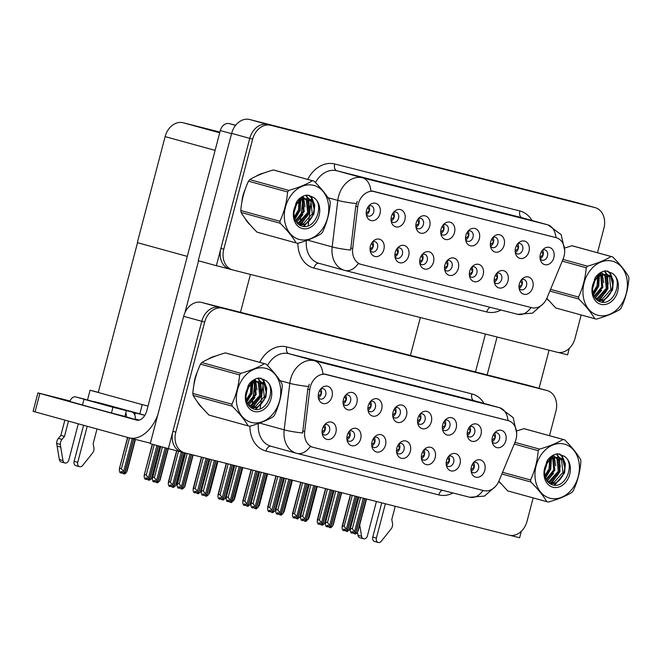 <?xml version="1.0" encoding="UTF-8"?>
<svg xmlns="http://www.w3.org/2000/svg" width="662" height="662" viewBox="0 0 662 662"><rect width="100%" height="100%" fill="white"/><g stroke="black" fill="none" stroke-linecap="round" stroke-linejoin="round"><path stroke-width="0.99" d="M318.348 397.647A5.362 4.162 105.4 0 0 320.267 399.037A5.362 4.162 105.4 0 0 325.721 394.891A5.362 4.162 105.4 0 0 323.114 388.693A5.362 4.162 105.4 0 0 320.756 388.9M320.722 388.942A5.362 4.162 -74.6 0 1 321.376 393.691A5.362 4.162 -74.6 0 1 318.339 397.605M318.587 393.154A8.937 6.934 105.4 0 0 318.778 399.31A8.937 6.934 105.4 0 0 325.572 403.547A8.937 6.934 105.4 0 0 332.034 396.571A8.937 6.934 105.4 0 0 329.899 387.46A8.937 6.934 105.4 0 0 321.98 387.692A8.937 6.934 105.4 0 0 318.587 393.154M371.829 446.13A5.362 4.162 105.4 0 0 373.749 447.512A5.362 4.162 105.4 0 0 379.202 443.366A5.362 4.162 105.4 0 0 376.595 437.177A5.362 4.162 105.4 0 0 374.237 437.375M374.204 437.417A5.362 4.162 -74.6 0 1 374.858 442.166A5.362 4.162 -74.6 0 1 371.821 446.08M372.069 441.637A8.937 6.934 105.4 0 0 372.259 447.793A8.937 6.934 105.4 0 0 379.053 452.022A8.937 6.934 105.4 0 0 385.516 445.046A8.937 6.934 105.4 0 0 383.381 435.935A8.937 6.934 105.4 0 0 375.453 436.167A8.937 6.934 105.4 0 0 372.069 441.637M347.004 439.825A5.362 4.162 105.4 0 0 348.924 441.206A5.362 4.162 105.4 0 0 354.377 437.069A5.362 4.162 105.4 0 0 351.77 430.871A5.362 4.162 105.4 0 0 349.412 431.078M349.379 431.119A5.362 4.162 -74.6 0 1 350.033 435.869A5.362 4.162 -74.6 0 1 346.996 439.775M347.244 435.331A8.937 6.934 105.4 0 0 347.434 441.488A8.937 6.934 105.4 0 0 354.228 445.725A8.937 6.934 105.4 0 0 360.691 438.749A8.937 6.934 105.4 0 0 358.556 429.638A8.937 6.934 105.4 0 0 350.628 429.87A8.937 6.934 105.4 0 0 347.244 435.331M446.304 465.03A5.362 4.162 105.4 0 0 448.224 466.412A5.362 4.162 105.4 0 0 453.685 462.266A5.362 4.162 105.4 0 0 451.07 456.068A5.362 4.162 105.4 0 0 448.712 456.275M448.687 456.317A5.362 4.162 -74.6 0 1 449.332 461.066A5.362 4.162 -74.6 0 1 446.296 464.981M446.552 460.537A8.937 6.934 105.4 0 0 446.734 466.693A8.937 6.934 105.4 0 0 453.536 470.922A8.937 6.934 105.4 0 0 459.991 463.946A8.937 6.934 105.4 0 0 457.856 454.835A8.937 6.934 105.4 0 0 449.937 455.067A8.937 6.934 105.4 0 0 446.552 460.537M417.656 422.853A5.362 4.162 105.4 0 0 419.576 424.234A5.362 4.162 105.4 0 0 425.029 420.089A5.362 4.162 105.4 0 0 422.422 413.899A5.362 4.162 105.4 0 0 420.064 414.106M420.031 414.139A5.362 4.162 -74.6 0 1 420.684 418.889A5.362 4.162 -74.6 0 1 417.648 422.803M417.896 418.359A8.937 6.934 105.4 0 0 418.078 424.516A8.937 6.934 105.4 0 0 424.88 428.753A8.937 6.934 105.4 0 0 431.343 421.768A8.937 6.934 105.4 0 0 429.208 412.658A8.937 6.934 105.4 0 0 421.28 412.889A8.937 6.934 105.4 0 0 417.896 418.359M467.306 435.447A5.362 4.162 105.4 0 0 469.226 436.837A5.362 4.162 105.4 0 0 474.679 432.691A5.362 4.162 105.4 0 0 472.072 426.493A5.362 4.162 105.4 0 0 469.714 426.7M469.681 426.742A5.362 4.162 -74.6 0 1 470.334 431.492A5.362 4.162 -74.6 0 1 467.298 435.397M467.546 430.954A8.937 6.934 105.4 0 0 467.736 437.11A8.937 6.934 105.4 0 0 474.53 441.347A8.937 6.934 105.4 0 0 480.993 434.371A8.937 6.934 105.4 0 0 478.858 425.261A8.937 6.934 105.4 0 0 470.93 425.492A8.937 6.934 105.4 0 0 467.546 430.954M322.179 433.527A5.362 4.162 105.4 0 0 324.09 434.909A5.362 4.162 105.4 0 0 329.552 430.763A5.362 4.162 105.4 0 0 326.945 424.574A5.362 4.162 105.4 0 0 324.587 424.781M324.554 424.814A5.362 4.162 -74.6 0 1 325.207 429.572A5.362 4.162 -74.6 0 1 322.171 433.478M322.419 429.034A8.937 6.934 105.4 0 0 322.601 435.191A8.937 6.934 105.4 0 0 329.403 439.427A8.937 6.934 105.4 0 0 335.866 432.443A8.937 6.934 105.4 0 0 333.731 423.332A8.937 6.934 105.4 0 0 325.803 423.572A8.937 6.934 105.4 0 0 322.419 429.034M392.831 416.547A5.362 4.162 105.4 0 0 394.742 417.937A5.362 4.162 105.4 0 0 400.204 413.791A5.362 4.162 105.4 0 0 397.589 407.593A5.362 4.162 105.4 0 0 395.239 407.8M395.206 407.842A5.362 4.162 -74.6 0 1 395.859 412.592A5.362 4.162 -74.6 0 1 392.823 416.506M393.071 412.054A8.937 6.934 105.4 0 0 393.253 418.21A8.937 6.934 105.4 0 0 400.055 422.447A8.937 6.934 105.4 0 0 406.509 415.471A8.937 6.934 105.4 0 0 404.383 406.36A8.937 6.934 105.4 0 0 396.455 406.592A8.937 6.934 105.4 0 0 393.071 412.054M343.173 403.952A5.362 4.162 105.4 0 0 345.092 405.334A5.362 4.162 105.4 0 0 350.554 401.189A5.362 4.162 105.4 0 0 347.939 394.999A5.362 4.162 105.4 0 0 345.581 395.206M345.556 395.239A5.362 4.162 -74.6 0 1 346.201 399.989A5.362 4.162 -74.6 0 1 343.164 403.903M343.421 399.459A8.937 6.934 105.4 0 0 343.603 405.616A8.937 6.934 105.4 0 0 350.405 409.852A8.937 6.934 105.4 0 0 356.859 402.868A8.937 6.934 105.4 0 0 354.724 393.758A8.937 6.934 105.4 0 0 346.805 393.989A8.937 6.934 105.4 0 0 343.421 399.459M367.998 410.25A5.362 4.162 105.4 0 0 369.917 411.632A5.362 4.162 105.4 0 0 375.379 407.486A5.362 4.162 105.4 0 0 372.764 401.296A5.362 4.162 105.4 0 0 370.414 401.503M370.381 401.536A5.362 4.162 -74.6 0 1 371.026 406.294A5.362 4.162 -74.6 0 1 367.989 410.2M368.246 405.756A8.937 6.934 105.4 0 0 368.428 411.913A8.937 6.934 105.4 0 0 375.23 416.15A8.937 6.934 105.4 0 0 381.684 409.166A8.937 6.934 105.4 0 0 379.549 400.063A8.937 6.934 105.4 0 0 371.63 400.295A8.937 6.934 105.4 0 0 368.246 405.756M421.479 458.725A5.362 4.162 105.4 0 0 423.399 460.107A5.362 4.162 105.4 0 0 428.852 455.961A5.362 4.162 105.4 0 0 426.245 449.771A5.362 4.162 105.4 0 0 423.887 449.978M423.862 450.019A5.362 4.162 -74.6 0 1 424.507 454.769A5.362 4.162 -74.6 0 1 421.471 458.675M421.719 454.231A8.937 6.934 105.4 0 0 421.909 460.388A8.937 6.934 105.4 0 0 428.703 464.625A8.937 6.934 105.4 0 0 435.166 457.641A8.937 6.934 105.4 0 0 433.031 448.538A8.937 6.934 105.4 0 0 425.112 448.77A8.937 6.934 105.4 0 0 421.719 454.231M396.654 452.427A5.362 4.162 105.4 0 0 398.574 453.809A5.362 4.162 105.4 0 0 404.027 449.663A5.362 4.162 105.4 0 0 401.42 443.474A5.362 4.162 105.4 0 0 399.062 443.681M399.029 443.714A5.362 4.162 -74.6 0 1 399.683 448.472A5.362 4.162 -74.6 0 1 396.646 452.378M396.894 447.934A8.937 6.934 105.4 0 0 397.084 454.091A8.937 6.934 105.4 0 0 403.878 458.327A8.937 6.934 105.4 0 0 410.341 451.343A8.937 6.934 105.4 0 0 408.206 442.233A8.937 6.934 105.4 0 0 400.287 442.473A8.937 6.934 105.4 0 0 396.894 447.934M492.131 441.753A5.362 4.162 105.4 0 0 494.051 443.135A5.362 4.162 105.4 0 0 499.504 438.989A5.362 4.162 105.4 0 0 496.897 432.799A5.362 4.162 105.4 0 0 494.539 433.006M494.506 433.039A5.362 4.162 -74.6 0 1 495.159 437.789A5.362 4.162 -74.6 0 1 492.123 441.703M492.371 437.259A8.937 6.934 105.4 0 0 492.561 443.416A8.937 6.934 105.4 0 0 499.355 447.644A8.937 6.934 105.4 0 0 505.818 440.669A8.937 6.934 105.4 0 0 503.683 431.558A8.937 6.934 105.4 0 0 495.764 431.789A8.937 6.934 105.4 0 0 492.371 437.259M442.481 429.15A5.362 4.162 105.4 0 0 444.401 430.532A5.362 4.162 105.4 0 0 449.854 426.386A5.362 4.162 105.4 0 0 447.247 420.196A5.362 4.162 105.4 0 0 444.889 420.403M444.856 420.436A5.362 4.162 -74.6 0 1 445.509 425.194A5.362 4.162 -74.6 0 1 442.473 429.1M442.721 424.656A8.937 6.934 105.4 0 0 442.911 430.813A8.937 6.934 105.4 0 0 449.705 435.05A8.937 6.934 105.4 0 0 456.168 428.066A8.937 6.934 105.4 0 0 454.033 418.963A8.937 6.934 105.4 0 0 446.105 419.195A8.937 6.934 105.4 0 0 442.721 424.656M471.129 471.327A5.362 4.162 105.4 0 0 473.049 472.709A5.362 4.162 105.4 0 0 478.51 468.564A5.362 4.162 105.4 0 0 475.895 462.374A5.362 4.162 105.4 0 0 473.545 462.581M473.512 462.614A5.362 4.162 -74.6 0 1 474.166 467.364A5.362 4.162 -74.6 0 1 471.129 471.278M471.377 466.834A8.937 6.934 105.4 0 0 471.559 472.991A8.937 6.934 105.4 0 0 478.361 477.228A8.937 6.934 105.4 0 0 484.816 470.243A8.937 6.934 105.4 0 0 482.689 461.133A8.937 6.934 105.4 0 0 474.762 461.373A8.937 6.934 105.4 0 0 471.377 466.834M310.271 386.989A16.087 12.479 105.4 0 0 309.742 389.736L304.694 431.475A16.087 12.479 105.4 0 0 313.043 447.305A16.087 12.479 105.4 0 0 313.234 447.355L483.757 490.625A16.087 12.479 105.4 0 0 499.04 480.794L515.152 441.86A16.087 12.479 105.4 0 0 508.217 420.627A16.087 12.479 105.4 0 0 508.027 420.577L326.449 374.502A16.087 12.479 105.4 0 0 310.271 386.989M544.52 389.852A17.874 13.869 105.4 0 0 544.313 389.794A17.874 13.869 105.4 0 0 544.098 389.736L219.743 307.433A17.874 13.869 105.4 0 0 201.769 321.302L168.363 448.637L181.702 452.022M510.179 535.376L519.604 537.767L521.3 531.288M526.406 384.87A17.874 13.869 105.4 0 0 526.199 384.804A17.874 13.869 105.4 0 0 525.992 384.754L201.637 302.443A17.874 13.869 105.4 0 0 183.655 316.32L150.249 443.648L168.363 448.637M139.814 413.866L142.239 404.606L148.015 406.071M87.533 399.956L90.082 390.241L142.239 404.606M90.082 390.241L98.282 392.326L137.539 242.697M420.362 317.537L410.423 355.428M366.343 214.711A5.362 4.162 105.4 0 0 368.262 216.102A5.362 4.162 105.4 0 0 373.716 211.956A5.362 4.162 105.4 0 0 371.109 205.758A5.362 4.162 105.4 0 0 368.751 205.965M368.717 206.006A5.362 4.162 -74.6 0 1 369.371 210.756A5.362 4.162 -74.6 0 1 366.334 214.67M366.582 210.218A8.937 6.934 105.4 0 0 366.765 216.375A8.937 6.934 105.4 0 0 373.567 220.612A8.937 6.934 105.4 0 0 380.029 213.636A8.937 6.934 105.4 0 0 377.894 204.525A8.937 6.934 105.4 0 0 369.967 204.757A8.937 6.934 105.4 0 0 366.582 210.218M419.824 263.195A5.362 4.162 105.4 0 0 421.735 264.577A5.362 4.162 105.4 0 0 427.197 260.431A5.362 4.162 105.4 0 0 424.59 254.241A5.362 4.162 105.4 0 0 422.232 254.44M422.199 254.481A5.362 4.162 -74.6 0 1 422.853 259.231A5.362 4.162 -74.6 0 1 419.816 263.145M420.064 258.701A8.937 6.934 105.4 0 0 420.246 264.858A8.937 6.934 105.4 0 0 427.048 269.086A8.937 6.934 105.4 0 0 433.502 262.111A8.937 6.934 105.4 0 0 431.376 253A8.937 6.934 105.4 0 0 423.448 253.232A8.937 6.934 105.4 0 0 420.064 258.701M394.991 256.889A5.362 4.162 105.4 0 0 396.91 258.279A5.362 4.162 105.4 0 0 402.372 254.134A5.362 4.162 105.4 0 0 399.757 247.936A5.362 4.162 105.4 0 0 397.407 248.142M397.374 248.184A5.362 4.162 -74.6 0 1 398.019 252.934A5.362 4.162 -74.6 0 1 394.991 256.839M395.239 252.396A8.937 6.934 105.4 0 0 395.421 258.552A8.937 6.934 105.4 0 0 402.223 262.789A8.937 6.934 105.4 0 0 408.677 255.813A8.937 6.934 105.4 0 0 406.542 246.703A8.937 6.934 105.4 0 0 398.623 246.934A8.937 6.934 105.4 0 0 395.239 252.396M494.299 282.095A5.362 4.162 105.4 0 0 496.219 283.477A5.362 4.162 105.4 0 0 501.672 279.331A5.362 4.162 105.4 0 0 499.065 273.141A5.362 4.162 105.4 0 0 496.707 273.34M496.674 273.381A5.362 4.162 -74.6 0 1 497.327 278.131A5.362 4.162 -74.6 0 1 494.291 282.045M494.539 277.601A8.937 6.934 105.4 0 0 494.729 283.758A8.937 6.934 105.4 0 0 501.523 287.987A8.937 6.934 105.4 0 0 507.986 281.011A8.937 6.934 105.4 0 0 505.851 271.9A8.937 6.934 105.4 0 0 497.932 272.132A8.937 6.934 105.4 0 0 494.539 277.601M465.643 239.917A5.362 4.162 105.4 0 0 467.562 241.299A5.362 4.162 105.4 0 0 473.024 237.153A5.362 4.162 105.4 0 0 470.409 230.964A5.362 4.162 105.4 0 0 468.051 231.17M468.026 231.203A5.362 4.162 -74.6 0 1 468.671 235.953A5.362 4.162 -74.6 0 1 465.634 239.867M465.891 235.424A8.937 6.934 105.4 0 0 466.073 241.58A8.937 6.934 105.4 0 0 472.875 245.817A8.937 6.934 105.4 0 0 479.329 238.833A8.937 6.934 105.4 0 0 477.194 229.722A8.937 6.934 105.4 0 0 469.275 229.954A8.937 6.934 105.4 0 0 465.891 235.424M515.301 252.512A5.362 4.162 105.4 0 0 517.212 253.902A5.362 4.162 105.4 0 0 522.674 249.756A5.362 4.162 105.4 0 0 520.067 243.558A5.362 4.162 105.4 0 0 517.709 243.765M517.676 243.806A5.362 4.162 -74.6 0 1 518.329 248.556A5.362 4.162 -74.6 0 1 515.293 252.462M515.541 248.018A8.937 6.934 105.4 0 0 515.723 254.175A8.937 6.934 105.4 0 0 522.525 258.412A8.937 6.934 105.4 0 0 528.988 251.436A8.937 6.934 105.4 0 0 526.853 242.325A8.937 6.934 105.4 0 0 518.925 242.557A8.937 6.934 105.4 0 0 515.541 248.018M370.166 250.592A5.362 4.162 105.4 0 0 372.085 251.974A5.362 4.162 105.4 0 0 377.547 247.828A5.362 4.162 105.4 0 0 374.932 241.638A5.362 4.162 105.4 0 0 372.574 241.845M372.549 241.878A5.362 4.162 -74.6 0 1 373.194 246.636A5.362 4.162 -74.6 0 1 370.157 250.542M370.414 246.098A8.937 6.934 105.4 0 0 370.596 252.255A8.937 6.934 105.4 0 0 377.398 256.492A8.937 6.934 105.4 0 0 383.852 249.508A8.937 6.934 105.4 0 0 381.717 240.397A8.937 6.934 105.4 0 0 373.798 240.637A8.937 6.934 105.4 0 0 370.414 246.098M440.818 233.612A5.362 4.162 105.4 0 0 442.737 235.002A5.362 4.162 105.4 0 0 448.191 230.856A5.362 4.162 105.4 0 0 445.584 224.658A5.362 4.162 105.4 0 0 443.226 224.865M443.201 224.906A5.362 4.162 -74.6 0 1 443.846 229.656A5.362 4.162 -74.6 0 1 440.809 233.57M441.058 229.118A8.937 6.934 105.4 0 0 441.248 235.275A8.937 6.934 105.4 0 0 448.042 239.512A8.937 6.934 105.4 0 0 454.504 232.536A8.937 6.934 105.4 0 0 452.369 223.425A8.937 6.934 105.4 0 0 444.45 223.657A8.937 6.934 105.4 0 0 441.058 229.118M391.168 221.017A5.362 4.162 105.4 0 0 393.087 222.399A5.362 4.162 105.4 0 0 398.541 218.253A5.362 4.162 105.4 0 0 395.934 212.063A5.362 4.162 105.4 0 0 393.576 212.27M393.542 212.303A5.362 4.162 -74.6 0 1 394.196 217.053A5.362 4.162 -74.6 0 1 391.159 220.967M391.408 216.524A8.937 6.934 105.4 0 0 391.598 222.68A8.937 6.934 105.4 0 0 398.392 226.917A8.937 6.934 105.4 0 0 404.854 219.933A8.937 6.934 105.4 0 0 402.719 210.822A8.937 6.934 105.4 0 0 394.792 211.054A8.937 6.934 105.4 0 0 391.408 216.524M415.993 227.314A5.362 4.162 105.4 0 0 417.912 228.696A5.362 4.162 105.4 0 0 423.366 224.55A5.362 4.162 105.4 0 0 420.759 218.361A5.362 4.162 105.4 0 0 418.401 218.568A5.362 4.162 -74.6 0 1 419.021 223.359A5.362 4.162 -74.6 0 1 415.984 227.265M416.233 222.821A8.937 6.934 105.4 0 0 416.423 228.978A8.937 6.934 105.4 0 0 423.217 233.214A8.937 6.934 105.4 0 0 429.679 226.23A8.937 6.934 105.4 0 0 427.544 217.128A8.937 6.934 105.4 0 0 419.625 217.359A8.937 6.934 105.4 0 0 416.233 222.821M469.474 275.789A5.362 4.162 105.4 0 0 471.394 277.171A5.362 4.162 105.4 0 0 476.847 273.034A5.362 4.162 105.4 0 0 474.24 266.836A5.362 4.162 105.4 0 0 471.882 267.043M471.849 267.084A5.362 4.162 -74.6 0 1 472.502 271.834A5.362 4.162 -74.6 0 1 469.466 275.74M469.714 271.296A8.937 6.934 105.4 0 0 469.904 277.452A8.937 6.934 105.4 0 0 476.698 281.689A8.937 6.934 105.4 0 0 483.161 274.713A8.937 6.934 105.4 0 0 481.026 265.603A8.937 6.934 105.4 0 0 473.098 265.834A8.937 6.934 105.4 0 0 469.714 271.296M444.649 269.492A5.362 4.162 105.4 0 0 446.569 270.874A5.362 4.162 105.4 0 0 452.022 266.728A5.362 4.162 105.4 0 0 449.415 260.538A5.362 4.162 105.4 0 0 447.057 260.745M447.024 260.778A5.362 4.162 -74.6 0 1 447.678 265.536A5.362 4.162 -74.6 0 1 444.641 269.442M444.889 264.999A8.937 6.934 105.4 0 0 445.071 271.155A8.937 6.934 105.4 0 0 451.873 275.392A8.937 6.934 105.4 0 0 458.336 268.408A8.937 6.934 105.4 0 0 456.201 259.297A8.937 6.934 105.4 0 0 448.273 259.537A8.937 6.934 105.4 0 0 444.889 264.999M540.126 258.817A5.362 4.162 105.4 0 0 542.046 260.199A5.362 4.162 105.4 0 0 547.499 256.053A5.362 4.162 105.4 0 0 544.892 249.864A5.362 4.162 105.4 0 0 542.534 250.07M542.501 250.104A5.362 4.162 -74.6 0 1 543.154 254.853A5.362 4.162 -74.6 0 1 540.118 258.768M540.366 254.324A8.937 6.934 105.4 0 0 540.556 260.48A8.937 6.934 105.4 0 0 547.35 264.709A8.937 6.934 105.4 0 0 553.813 257.733A8.937 6.934 105.4 0 0 551.678 248.622A8.937 6.934 105.4 0 0 543.75 248.854A8.937 6.934 105.4 0 0 540.366 254.324M490.468 246.214A5.362 4.162 105.4 0 0 492.387 247.596A5.362 4.162 105.4 0 0 497.849 243.451A5.362 4.162 105.4 0 0 495.234 237.261A5.362 4.162 105.4 0 0 492.884 237.468M492.851 237.501A5.362 4.162 -74.6 0 1 493.504 242.259A5.362 4.162 -74.6 0 1 490.468 246.165M490.716 241.721A8.937 6.934 105.4 0 0 490.898 247.878A8.937 6.934 105.4 0 0 497.7 252.114A8.937 6.934 105.4 0 0 504.154 245.13A8.937 6.934 105.4 0 0 502.028 236.028A8.937 6.934 105.4 0 0 494.1 236.26A8.937 6.934 105.4 0 0 490.716 241.721M519.124 288.392A5.362 4.162 105.4 0 0 521.044 289.774A5.362 4.162 105.4 0 0 526.497 285.628A5.362 4.162 105.4 0 0 523.89 279.438A5.362 4.162 105.4 0 0 521.532 279.645M521.507 279.678A5.362 4.162 -74.6 0 1 522.153 284.428A5.362 4.162 -74.6 0 1 519.116 288.342M519.364 283.899A8.937 6.934 105.4 0 0 519.554 290.055A8.937 6.934 105.4 0 0 526.348 294.292A8.937 6.934 105.4 0 0 532.811 287.308A8.937 6.934 105.4 0 0 530.676 278.197A8.937 6.934 105.4 0 0 522.757 278.437A8.937 6.934 105.4 0 0 519.364 283.899M358.258 204.053A16.087 12.479 105.4 0 0 357.737 206.801L352.689 248.54A16.087 12.479 105.4 0 0 361.038 264.37A16.087 12.479 105.4 0 0 361.229 264.419L531.743 307.689A16.087 12.479 105.4 0 0 547.035 297.859L563.147 258.925A16.087 12.479 105.4 0 0 556.212 237.699A16.087 12.479 105.4 0 0 556.022 237.641L374.444 191.566A16.087 12.479 105.4 0 0 358.258 204.053M592.515 206.916A17.874 13.869 105.4 0 0 592.3 206.858A17.874 13.869 105.4 0 0 592.093 206.801L267.738 124.497A17.874 13.869 105.4 0 0 249.756 138.366L216.358 265.702L229.689 269.086M558.174 352.441L567.599 354.832L569.295 348.353M574.401 201.935A17.874 13.869 105.4 0 0 574.194 201.869A17.874 13.869 105.4 0 0 573.979 201.819L249.632 119.508A17.874 13.869 105.4 0 0 231.65 133.385L198.244 260.712L216.358 265.702M219.9 132.077L183.109 122.743A17.874 13.869 -74.6 0 0 165.128 136.62L137.315 242.631L187.28 256.393M197.218 372.234A28.59 22.194 105.4 0 0 195.025 378.341A28.59 22.194 105.4 0 0 193.941 384.721M197.185 401.553A28.59 22.194 105.4 0 0 202.183 407.775M498.726 481.514A28.59 22.194 105.4 0 0 500.811 483.558M311.239 446.809L310.312 446.494A20.853 13.149 -75.8 0 1 296.99 453.404A20.853 13.149 -75.8 0 1 296.833 453.362A23.832 18.495 -74.6 0 1 296.551 453.288A23.832 18.495 -74.6 0 1 284.172 429.837L289.799 383.331A23.832 18.495 -74.6 0 1 290.577 379.26A23.832 18.495 -74.6 0 1 314.549 360.765A20.853 13.149 104.2 0 1 322.866 373.74L506.413 420.13M259.603 423.068L284.172 429.837A20.853 2.482 6.9 0 0 302.625 432.998L307.772 389.19L309.262 384.241M526.199 384.804L544.313 389.794A17.874 13.869 105.4 0 0 544.098 389.736L219.743 307.433A17.874 13.869 105.4 0 0 201.769 321.302L172.898 431.351A17.874 13.869 105.4 0 0 181.595 451.997A17.874 13.869 105.4 0 0 181.81 452.047M215.829 355.982A28.59 22.194 105.4 0 0 208.282 359.102M549.493 435.67L555.906 411.234A17.874 13.869 105.4 0 0 547.209 390.588A17.874 13.869 105.4 0 0 546.994 390.539L222.647 308.227A17.874 13.869 105.4 0 0 204.666 322.104L175.794 432.154A17.874 13.869 105.4 0 0 184.491 452.791A17.874 13.869 105.4 0 0 184.706 452.849L509.053 535.153A17.874 13.869 105.4 0 0 527.035 521.284L533.167 497.907M245.213 189.299A28.59 22.194 105.4 0 0 243.02 195.406A28.59 22.194 105.4 0 0 241.936 201.786M245.18 218.617A28.59 22.194 105.4 0 0 250.178 224.84M546.721 298.579A28.59 22.194 105.4 0 0 548.806 300.622M359.234 263.873L358.308 263.559A20.853 13.149 -75.8 0 1 344.985 270.468A20.853 13.149 -75.8 0 1 344.819 270.427A23.832 18.495 -74.6 0 1 344.538 270.353A23.832 18.495 -74.6 0 1 332.167 246.901L337.794 200.396A23.832 18.495 -74.6 0 1 338.572 196.324A23.832 18.495 -74.6 0 1 362.536 177.83A20.853 13.149 104.2 0 1 370.861 190.805L554.408 237.195M307.598 240.132L332.167 246.901A20.853 2.482 6.9 0 0 350.62 250.062L355.759 206.254L357.257 201.306M574.194 201.869L592.3 206.858A17.874 13.869 105.4 0 0 592.093 206.801L267.738 124.497A17.874 13.869 105.4 0 0 249.756 138.366L220.893 248.416A17.874 13.869 105.4 0 0 229.59 269.062A17.874 13.869 105.4 0 0 229.797 269.111M263.824 173.047A28.59 22.194 105.4 0 0 256.268 176.166M597.488 252.735L603.901 228.299A17.874 13.869 105.4 0 0 595.204 207.653A17.874 13.869 105.4 0 0 594.989 207.603L270.634 125.292A17.874 13.869 105.4 0 0 252.661 139.169L223.789 249.218A17.874 13.869 105.4 0 0 232.486 269.856A17.874 13.869 105.4 0 0 232.693 269.914L557.048 352.217A17.874 13.869 105.4 0 0 575.03 338.348L581.162 314.971M471.005 469.747L473.992 467.314L472.66 463.805M363.33 498.18L354.518 531.76L355.271 533.994L353.822 533.597L353.285 532L351.836 531.603L352.366 533.2L353.483 532.604M364.853 498.56L355.544 534.06L357.389 532.488L358.059 530.287M366.202 498.908L357.389 532.488M360.55 497.468L352.325 528.83L350.653 528.375L350.173 530.56L350.918 532.794L352.366 533.2M355.271 533.994L364.671 498.519M358.655 496.988L350.239 529.054L358.878 497.046M352.325 528.83L354.518 531.76M355.064 496.078L346.358 529.244L347.103 531.478L356.404 496.417M347.103 531.478L345.655 531.081L345.125 529.484L343.677 529.087L344.207 530.684L342.759 530.279L342.014 528.044L350.603 494.944M347.202 531.495L349.23 529.972L349.9 527.771M356.586 496.467L347.376 531.545M352.275 495.375L344.157 526.315L346.358 529.244M350.38 494.895L342.08 526.538L342.494 525.851L344.157 526.315M344.207 530.684L345.324 530.088M349.23 529.972L357.927 496.806M495.159 437.789L493.653 434.239M494.986 437.739L491.998 440.164M446.18 463.45L449.159 461.009L447.835 457.508M338.505 491.874L329.693 525.462L330.437 527.697L328.989 527.3L328.46 525.702L327.011 525.305L327.541 526.894L328.658 526.307M340.028 492.263L330.71 527.763L332.564 526.191L333.234 523.99M341.369 492.602L332.564 526.191M335.725 491.171L327.491 522.533L325.828 522.07L325.348 524.263L326.093 526.497L327.541 526.894M330.437 527.697L339.846 492.222M333.83 490.691L325.414 522.757L334.045 490.749M327.491 522.533L329.693 525.462M421.355 457.152L424.334 454.711L423.01 451.211M313.68 485.577L304.868 519.165L305.612 521.391L304.164 520.994L303.635 519.405L302.186 519L302.716 520.597L303.833 520.009M315.203 485.966L305.885 521.466L308.426 518.512L316.85 486.38M316.544 486.305L307.739 519.885M310.9 484.874L302.666 516.228L301.003 515.772L300.523 517.965L301.268 520.2L302.716 520.597M305.612 521.391L315.021 485.916M308.997 484.394L300.589 516.459L309.22 484.443M302.666 516.228L304.868 519.165M396.521 450.847L399.509 448.414L398.176 444.905M288.855 479.28L280.043 512.86L280.787 515.094L279.339 514.697L278.81 513.1L277.361 512.702L277.891 514.3L279.008 513.704M290.378 479.66L281.06 515.16L282.906 513.588L283.576 511.387M291.719 480.008L282.906 513.588M286.067 478.568L277.841 509.93L276.178 509.475L275.698 511.668L276.443 513.894L277.891 514.3M280.787 515.094L290.196 479.619M284.172 478.088L275.764 510.154L284.395 478.146M277.841 509.93L280.043 512.86M330.23 489.781L321.533 522.947L322.278 525.181L331.579 490.12M322.278 525.181L320.83 524.776L320.3 523.187L318.852 522.79L319.382 524.378L317.934 523.981L317.189 521.747L325.778 488.647M322.377 525.198L324.405 523.675L325.092 522.293L333.408 490.583M331.761 490.161L322.551 525.247M327.45 489.069L319.332 520.018L321.533 522.947M325.555 488.589L317.255 520.241L317.669 519.554L319.332 520.018M319.382 524.378L320.499 523.791M324.405 523.675L333.102 490.509M470.334 431.492L468.828 427.942M470.161 431.442L467.173 433.867M305.405 483.475L296.708 516.641L297.453 518.876L306.754 483.823M297.453 518.876L296.005 518.478L295.475 516.89L294.027 516.484L294.557 518.081L293.109 517.684L292.364 515.45L300.953 482.35M297.552 518.9L299.572 517.37L300.267 515.996L308.583 484.286M306.928 483.864L297.726 518.95M302.625 482.772L294.507 513.712L296.708 516.641M300.73 482.292L292.43 513.944L292.844 513.257L294.507 513.712M294.557 518.081L295.674 517.485M299.572 517.37L308.277 484.203M445.509 425.186L444.003 421.644M445.336 425.145L442.348 427.561M280.58 477.178L271.883 510.344L272.719 512.603L281.929 477.517M272.628 512.578L271.18 512.181L270.65 510.584L269.194 510.187L269.732 511.784L268.284 511.378L267.531 509.144L276.128 476.044M272.727 512.595L274.747 511.072L275.417 508.871M282.103 477.567L272.901 512.645M277.8 476.474L269.682 507.415L271.883 510.344M275.905 475.995L267.605 507.638L268.019 506.96L269.682 507.415M269.732 511.784L270.849 511.188M274.747 511.072L283.452 477.906M420.684 418.889L419.17 415.339M420.502 418.847L417.523 421.264M255.755 470.881L247.058 504.047L247.894 506.306L257.104 471.22M247.803 506.281L246.355 505.876L245.817 504.287L244.369 503.89L244.907 505.478L243.459 505.081L242.706 502.847L251.303 469.747M247.894 506.298L249.922 504.775L250.592 502.574M257.278 471.261L248.076 506.347M252.975 470.169L244.857 501.117L247.058 504.047M251.08 469.689L242.772 501.341L243.194 500.654L244.857 501.117M244.907 505.478L246.024 504.891M249.922 504.775L258.627 471.609M395.859 412.592L394.345 409.042M395.677 412.542L392.698 414.966M308.062 519.372L309.071 516.856M316.966 486.413L308.401 519.058M519 286.894L522.128 284.42L520.688 280.812M543.154 254.853L541.665 251.27M543.047 254.829L539.993 257.27M299.952 516.765L308.699 484.311M300.258 516.484L300.904 515.243M136.099 419.269L137.158 419.559L137.042 419.998M138.085 420.271L122.66 415.86M235.68 125.242L229.284 123.62L235.589 125.358M198.559 260.803L184.946 312.687M250.426 274.416L240.488 312.298M150.365 443.209L129.115 437.822A35.74 22.541 -75.8 0 1 128.833 437.748L33.1 411.342L37.941 392.905L136.753 420.155M70.015 401.007L37.941 392.905M137.158 419.559L139.219 420.097M80.267 404.35L62.865 399.542L69.924 401.222M136.571 420.105A11.916 7.514 104.2 0 0 136.662 420.13A11.916 7.514 104.2 0 0 146.832 410.581L220.297 130.555A8.937 6.934 -74.6 0 1 229.284 123.62M129.115 437.822A35.74 22.541 -75.8 0 0 157.788 414.909M497.079 336.999L487.141 374.891M549.063 350.19L539.05 388.346M475.482 371.936L485.428 334.045M283.237 513.067L284.246 510.559M292.141 480.116L283.576 512.76M494.166 280.589L497.303 278.114L495.863 274.507M258.412 506.769L259.438 505.081L267.622 473.893M267.316 473.81L258.751 506.463M469.341 274.291L472.469 271.817L471.038 268.209M233.587 500.472L234.613 498.784L242.797 467.587M242.491 467.513L233.926 500.158M444.516 267.994L447.644 265.52L446.213 261.912M518.329 248.556L516.84 244.973M518.222 248.531L515.168 250.964M275.119 510.468L283.874 478.014M275.433 510.187L276.079 508.946M493.504 242.251L492.015 238.676M493.397 242.226L490.343 244.667M250.294 504.163L259.049 471.716M250.608 503.89L251.254 502.648M468.671 235.953L467.19 232.37M468.572 235.929L465.518 238.37M225.469 497.865L234.216 465.411M225.775 497.584L226.429 496.343M443.846 229.656L442.357 226.073M443.747 229.631L440.693 232.072M200.644 491.568L209.391 459.114M200.95 491.287L201.604 490.046M109.875 405.922A8.937 5.635 104.2 0 1 109.95 405.938A8.937 5.635 104.2 0 1 110.016 405.955L75.625 396.894L86.408 399.873L83.991 399.269L82.477 405.036L111.456 413.014L124.903 416.423L126.409 410.663L122.793 409.67L131.755 411.938A8.937 5.635 104.2 0 1 134.8 415.14L135.371 412.939L144.829 415.339M104.191 404.143A7.15 4.51 104.2 0 1 104.248 404.151A7.15 4.51 104.2 0 1 104.306 404.168L94.443 401.668L110.016 405.955M94.443 401.668A7.15 4.51 -75.8 0 0 94.385 401.652A7.15 4.51 -75.8 0 0 93.408 401.577M83.586 425.285L74.136 461.323A3.806 2.954 105.4 0 0 75.981 465.717L79.606 466.71A3.806 2.954 -74.6 0 1 77.752 462.316L74.136 461.323M87.21 426.278L77.752 462.316M62.973 460.529L59.348 459.536L57.106 446.138L60.722 447.131L62.973 460.529A3.806 2.954 -74.6 0 0 64.917 462.986A3.806 2.954 -74.6 0 0 68.79 460.049L78.298 423.829M131.755 411.938L135.371 412.939M135.362 419.079L139.285 420.08M73.887 402.645A1.192 0.753 104.2 0 1 74.103 402.653L82.502 404.962M64.868 420.13L60.854 435.422L64.479 436.415L61.996 439.394A5.958 4.626 105.4 0 0 60.325 444.442L60.722 447.131M59.348 459.536A3.806 2.954 105.4 0 0 61.301 461.985L64.917 462.986M57.106 446.138L56.7 443.449L60.325 444.442M61.996 439.394L58.372 438.401A5.958 4.626 105.4 0 0 56.7 443.449M58.372 438.401L60.854 435.422M75.625 396.894A7.15 4.51 -75.8 0 0 75.567 396.877A7.15 4.51 -75.8 0 0 69.8 401.536M68.484 421.123L64.479 436.415M83.991 399.269L112.97 407.254L111.456 413.014M112.97 407.254L126.409 410.663M144.879 415.264L104.306 404.168M79.606 466.71A3.806 2.954 -74.6 0 0 82.609 465.51L92.837 452.7A5.958 4.626 105.4 0 0 93.863 447.479L93.152 443.697L97.016 428.984M134.8 415.14A8.937 5.635 104.2 0 1 135.338 419.543M125.83 412.865A8.937 5.635 104.2 0 1 126.384 417.126M381.751 502.847L372.764 537.105A3.806 2.954 105.4 0 0 374.618 541.491L378.242 542.492A3.806 2.954 -74.6 0 1 376.388 538.098L372.764 537.105M385.392 503.774L376.388 538.098M359.698 524.941L361.601 536.311A3.806 2.954 -74.6 0 0 363.554 538.769A3.806 2.954 -74.6 0 0 367.427 535.823L376.43 501.498M357.48 532.347L357.977 535.31A3.806 2.954 105.4 0 0 359.929 537.767L363.554 538.769M366.574 498.999L363.107 512.198M378.242 542.492A3.806 2.954 -74.6 0 0 381.246 541.293L391.474 528.475A5.958 4.626 105.4 0 0 392.492 523.261L391.788 519.48L395.247 506.273M194.562 381.593A28.292 21.962 -74.6 0 1 195.249 378.399A28.292 21.962 -74.6 0 1 196.217 375.28M211.236 357.778A28.292 21.962 -74.6 0 1 212.907 357.091M200.123 405.334A28.292 21.962 -74.6 0 1 199.196 404.184M242.557 198.658A28.292 21.962 -74.6 0 1 243.244 195.464A28.292 21.962 -74.6 0 1 244.212 192.344M259.231 174.842A28.292 21.962 -74.6 0 1 260.902 174.156M248.109 222.399A28.292 21.962 -74.6 0 1 247.183 221.249M251.444 422.455A27.994 21.73 105.4 0 0 279.612 400.717A27.994 21.73 105.4 0 0 265.652 368.295A27.994 21.73 105.4 0 0 237.493 390.026A27.994 21.73 105.4 0 0 251.444 422.455M248.929 426.088A32.165 24.966 105.4 0 0 249.723 426.27C259.38 423.523 267.241 420.304 273.323 416.613A32.165 24.966 105.4 0 0 274.581 415.049C278.892 405.781 281.458 396.008 282.277 385.723A32.165 24.966 105.4 0 0 281.946 383.753C278.379 377.654 273.075 371.092 266.041 364.075A32.165 24.966 105.4 0 0 265.627 363.959A32.165 24.966 105.4 0 0 265.247 363.86A32.165 24.966 105.4 0 0 264.452 363.67L225.361 352.904C215.779 355.626 207.909 358.845 201.761 362.561A32.165 24.966 105.4 0 0 200.503 364.125C196.175 373.442 193.61 383.224 192.808 393.451A32.165 24.966 105.4 0 0 193.139 395.421C196.664 401.47 201.968 408.032 209.051 415.099A32.165 24.966 105.4 0 0 209.457 415.215L248.548 425.98A32.165 24.966 105.4 0 0 248.929 426.088M209.051 415.099L248.134 425.865A32.165 24.966 105.4 0 0 248.548 425.98M265.627 363.959L226.536 353.194A32.165 24.966 105.4 0 0 226.164 353.094A32.165 24.966 105.4 0 0 225.361 352.904M249.392 406.269L251.941 405.674L260.82 395.777L259.454 383.281L255.325 380.36L253.38 380.104M250.484 407.279L250.567 407.296C264.337 411.69 272.446 383.91 259.777 381.593L254.58 382.164C248.358 385.483 245.519 391.085 246.065 398.971L246.132 399.318C247.092 404.308 249.566 407.519 253.538 408.942C267.332 414.023 277.295 386.616 265.305 380.302L259.14 377.977C255.234 378.482 251.841 380.576 248.953 384.274L245.941 392.549A16.641 12.917 105.4 0 0 254.324 411.474A16.641 12.917 105.4 0 0 270.559 400.229A16.641 12.917 105.4 0 0 265.305 380.302M246.049 394.378L247.696 388.983M247.803 387.973L247.836 386.335M246.487 400.957L251.618 393.245L251.808 383.795M251.709 383.513L251.03 381.957M246.223 399.848L250.468 392.93L250.948 384.539M250.857 384.175L250.344 382.636M247.845 404.201L256.219 394.511L254.853 382.015L253.124 380.278M247.472 403.522L255.069 394.196L254.15 382.346M254.117 382.297L252.702 380.567M249.011 405.847L250.79 405.359L259.67 395.462L258.304 382.967L254.746 380.228M250.36 407.171L255.383 406.625L264.27 396.728L262.905 384.233L258.776 381.312L259.777 381.593M245.941 392.549C247.605 386.906 250.484 383.447 254.58 382.164M192.808 393.451L231.899 404.217A32.165 24.966 105.4 0 0 232.23 406.187L193.139 395.421M201.761 362.561L240.852 373.327A32.165 24.966 105.4 0 0 239.594 374.891L200.503 364.125M240.852 373.327C250.435 370.604 258.304 367.385 264.452 363.67M231.899 404.217C236.21 394.949 238.775 385.176 239.594 374.891M248.134 425.865C244.609 419.816 239.305 413.253 232.23 406.187M247.836 387.353L247.911 386.186M246.694 401.635L250.327 396.257M252.437 388.619L252.263 383.447M252.222 383.174L251.767 381.304M248.581 405.31L254.928 397.531M257.03 389.885L255.64 380.625M255.54 380.427L254.903 379.243M251.212 407.809L251.725 407.519M252.139 407.271L259.529 398.797M261.631 391.151L260.24 381.891M260.141 381.693L257.733 378.217M255.292 409.339L264.13 400.063M266.232 392.417L263.335 380.642L260.762 378.168M245.916 395.934L248.391 387.717M248.457 386.914L248.498 385.052M246.885 402.19L252.114 393.311L252.752 383.116M252.71 382.893L252.181 380.964M251.61 408.057L252.462 407.585M253.091 407.196L261.308 395.843L260.927 382.313M260.745 381.908L258.072 378.143M256.053 409.406L265.909 397.109L266.753 388.197L263.906 380.799L261.267 378.283M299.439 239.52A27.994 21.73 105.4 0 0 327.607 217.781A27.994 21.73 105.4 0 0 313.647 185.36A27.994 21.73 105.4 0 0 285.479 207.09A27.994 21.73 105.4 0 0 299.439 239.52M296.915 243.153A32.165 24.966 105.4 0 0 297.718 243.335C307.367 240.587 315.236 237.368 321.318 233.678A32.165 24.966 105.4 0 0 322.576 232.114C326.887 222.846 329.453 213.073 330.272 202.787A32.165 24.966 105.4 0 0 329.941 200.818C326.366 194.719 321.062 188.157 314.028 181.14A32.165 24.966 105.4 0 0 313.623 181.024A32.165 24.966 105.4 0 0 313.242 180.925A32.165 24.966 105.4 0 0 312.447 180.734L273.356 169.969C263.766 172.691 255.896 175.91 249.756 179.625A32.165 24.966 105.4 0 0 248.498 181.189C244.17 190.507 241.605 200.288 240.803 210.516A32.165 24.966 105.4 0 0 241.133 212.485C244.659 218.534 249.963 225.097 257.038 232.163A32.165 24.966 105.4 0 0 257.452 232.279L296.535 243.045A32.165 24.966 105.4 0 0 296.915 243.153M257.038 232.163L296.129 242.929A32.165 24.966 105.4 0 0 296.535 243.045M313.623 181.024L274.531 170.258A32.165 24.966 105.4 0 0 274.151 170.159A32.165 24.966 105.4 0 0 273.356 169.969M297.387 223.334L299.927 222.738L308.806 212.841L307.449 200.346L303.32 197.425L301.375 197.177M298.479 224.344L298.562 224.36C312.332 228.754 320.433 200.975 307.772 198.658L302.567 199.229C296.344 202.547 293.514 208.149 294.06 216.035L294.127 216.383C295.087 221.373 297.552 224.583 301.533 226.007C315.327 231.088 325.29 203.681 313.3 197.367L307.135 195.042C303.229 195.547 299.828 197.64 296.94 201.339L293.936 209.614A16.641 12.917 105.4 0 0 302.319 228.539A16.641 12.917 105.4 0 0 318.546 217.293A16.641 12.917 105.4 0 0 313.3 197.367M294.044 211.443L295.682 206.048M295.79 205.038L295.831 203.4M294.482 218.021L299.613 210.309L299.795 200.859M299.704 200.578L299.017 199.022M294.218 216.913L298.463 209.995L298.934 201.604M298.852 201.24L298.339 199.701M295.84 221.265L304.214 211.575L302.848 199.08L301.119 197.342M295.467 220.587L303.064 211.261L302.145 199.411M302.112 199.361L300.697 197.632M297.006 222.912L298.777 222.424L307.665 212.527L306.299 200.032L302.741 197.293M298.347 224.236L303.378 223.69L312.257 213.793L310.9 201.298L306.771 198.377L307.772 198.658M293.936 209.614C295.6 203.97 298.479 200.512 302.567 199.229M240.803 210.516L279.894 221.282A32.165 24.966 105.4 0 0 280.216 223.251L241.133 212.485M249.756 179.625L288.839 190.391A32.165 24.966 105.4 0 0 287.581 191.955L248.498 181.189M288.839 190.391C298.43 187.669 306.299 184.45 312.447 180.734M279.894 221.282C284.205 212.014 286.77 202.241 287.581 191.955M296.129 242.929C292.604 236.88 287.3 230.318 280.216 223.251M295.823 204.417L295.906 203.251M294.681 218.7L298.322 213.321M300.424 205.683L300.258 200.512M300.209 200.238L299.762 198.368M296.576 222.374L302.923 214.596M305.025 206.949L303.626 197.69M303.535 197.491L302.898 196.308M299.207 224.873L299.721 224.583M300.134 224.335L307.524 215.862M309.626 208.216L308.227 198.956M308.136 198.757L305.728 195.282M303.287 226.404L312.125 217.128M314.227 209.49L311.322 197.706L308.749 195.232M293.903 212.998L296.377 204.781M296.452 203.979L296.485 202.117M294.88 219.254L300.101 210.375L300.747 200.181M300.697 199.957L300.176 198.029M299.605 225.121L300.457 224.65M301.078 224.261L309.303 212.907L308.922 199.378M308.74 198.972L306.067 195.216M304.048 226.47L313.904 214.174L314.748 205.261L311.901 197.864L309.262 195.348M550.081 498.238A27.994 21.73 105.4 0 0 578.24 476.499A27.994 21.73 105.4 0 0 564.289 444.078A27.994 21.73 105.4 0 0 536.121 465.808A27.994 21.73 105.4 0 0 550.081 498.238M498.85 481.241L507.68 490.881L546.771 501.647A32.165 24.966 105.4 0 0 547.176 501.763A32.165 24.966 105.4 0 0 547.557 501.862A32.165 24.966 105.4 0 0 548.351 502.053C558.008 499.305 565.878 496.086 571.96 492.396A32.165 24.966 105.4 0 0 573.209 490.832C577.529 481.564 580.094 471.783 580.905 461.505A32.165 24.966 105.4 0 0 580.582 459.536C577.007 453.429 571.703 446.875 564.669 439.858A32.165 24.966 105.4 0 0 564.264 439.742A32.165 24.966 105.4 0 0 563.883 439.634A32.165 24.966 105.4 0 0 563.081 439.452L523.998 428.686L516.873 430.912M507.68 490.881A32.165 24.966 105.4 0 0 508.085 490.997L547.176 501.763M564.264 439.742L525.173 428.976A32.165 24.966 105.4 0 0 524.792 428.868A32.165 24.966 105.4 0 0 523.998 428.686M548.028 482.052L550.569 481.456L559.448 471.559L558.083 459.064L553.962 456.143L552.009 455.886M549.121 483.061L549.203 483.078C562.965 487.464 571.074 459.693 558.414 457.368L553.209 457.947C546.986 461.265 544.147 466.867 544.694 474.745L544.76 475.101C545.728 480.091 548.194 483.293 552.166 484.725C565.969 489.806 575.923 462.399 563.941 456.085L557.776 453.76C553.871 454.264 550.47 456.358 547.582 460.057L544.569 468.324A16.641 12.917 105.4 0 0 552.96 487.257A16.641 12.917 105.4 0 0 569.188 476.011A16.641 12.917 105.4 0 0 563.941 456.085M544.685 470.161L546.324 464.765M546.431 463.748L546.473 462.117M545.116 476.739L550.246 469.027L550.436 459.577M550.337 459.287L549.659 457.74M544.859 475.622L549.096 468.704L549.576 460.322M549.485 459.958L548.98 458.418M546.481 479.983L554.847 470.293L553.49 457.798L551.76 456.052M546.109 479.305L553.697 469.97L552.778 458.129M552.753 458.079L551.338 456.35M547.639 481.622L549.419 481.133L558.298 471.236L556.941 458.741L553.374 456.01M548.988 482.954L554.02 482.399L562.899 472.511L561.533 460.016L557.412 457.094L558.414 457.368M544.569 468.324C546.241 462.688 549.112 459.221 553.209 457.947M502.557 472.296L530.527 480A32.165 24.966 105.4 0 0 530.858 481.969L501.862 473.984M514.953 442.348L539.48 449.109A32.165 24.966 105.4 0 0 538.223 450.673L514.242 444.061M539.48 449.109C549.071 446.387 556.941 443.168 563.081 439.452M530.527 480C534.838 470.732 537.403 460.959 538.223 450.673M546.771 501.647C543.237 495.598 537.941 489.036 530.858 481.969M546.464 463.135L546.539 461.96M545.322 477.418L548.963 472.039M551.065 464.401L550.9 459.229M550.85 458.956L550.403 457.086M547.209 481.084L553.564 473.305M555.666 465.667L554.268 456.408M554.177 456.201L553.54 455.017M549.841 483.591L550.362 483.301M550.776 483.053L558.165 474.571M560.267 466.933L558.869 457.674M558.769 457.475L556.37 454M553.92 485.122L562.758 475.846M564.868 468.199L561.964 456.416L559.39 453.95M544.545 471.716L547.019 463.499M547.085 462.688L547.126 460.835M545.521 477.972L550.743 469.093L551.388 458.898M551.338 458.675L550.817 456.747M550.238 483.839L551.098 483.368M551.719 482.97L559.944 471.625L559.556 458.096M559.373 457.69L556.709 453.925M554.682 485.188L564.545 472.891L565.389 463.979L562.543 456.573L559.903 454.058M598.067 315.302A27.994 21.73 105.4 0 0 626.235 293.564A27.994 21.73 105.4 0 0 612.276 261.142A27.994 21.73 105.4 0 0 584.116 282.873A27.994 21.73 105.4 0 0 598.067 315.302M546.845 298.305L555.675 307.946L594.757 318.712A32.165 24.966 105.4 0 0 595.171 318.827A32.165 24.966 105.4 0 0 595.552 318.927A32.165 24.966 105.4 0 0 596.346 319.117C606.003 316.37 613.864 313.151 619.946 309.46A32.165 24.966 105.4 0 0 621.204 307.896C625.516 298.628 628.081 288.847 628.9 278.57A32.165 24.966 105.4 0 0 628.569 276.6C625.002 270.493 619.698 263.939 612.664 256.922A32.165 24.966 105.4 0 0 612.251 256.806A32.165 24.966 105.4 0 0 611.87 256.699A32.165 24.966 105.4 0 0 611.076 256.517L571.985 245.751L564.868 247.977M555.675 307.946A32.165 24.966 105.4 0 0 556.08 308.062L595.171 318.827M612.251 256.806L573.16 246.041A32.165 24.966 105.4 0 0 572.787 245.933A32.165 24.966 105.4 0 0 571.985 245.751M596.015 299.116L598.564 298.521L607.443 288.624L606.078 276.128L601.948 273.207L600.004 272.951M597.107 300.126L597.19 300.143C610.96 304.528 619.069 276.757 606.4 274.432L601.204 275.011C594.981 278.33 592.142 283.932 592.689 291.818L592.755 292.165C593.715 297.155 596.189 300.358 600.161 301.789C613.955 306.87 623.918 279.463 611.928 273.149L605.763 270.824C601.857 271.329 598.465 273.423 595.577 277.121L592.564 285.388A16.641 12.917 105.4 0 0 600.947 304.321A16.641 12.917 105.4 0 0 617.183 293.076A16.641 12.917 105.4 0 0 611.928 273.149M592.672 287.225L594.319 281.83M594.426 280.812L594.459 279.182M593.111 293.804L598.241 286.092L598.431 276.642M598.332 276.352L597.654 274.804M592.846 292.687L597.091 285.769L597.571 277.386M597.48 277.022L596.967 275.483M594.468 297.048L602.842 287.358L601.477 274.862L599.747 273.125M594.095 296.369L601.692 287.035L600.773 275.193M600.74 275.144L599.325 273.414M595.635 298.686L597.414 298.198L606.293 288.309L604.927 275.806L601.369 273.075M596.983 300.018L602.015 299.464L610.894 289.575L609.528 277.08L605.399 274.159L606.4 274.432M592.564 285.388C594.228 279.753 597.107 276.286 601.204 275.011M550.552 289.36L578.522 297.064A32.165 24.966 105.4 0 0 578.853 299.034L549.849 291.048M562.948 259.413L587.475 266.174A32.165 24.966 105.4 0 0 586.218 267.738L562.237 261.134M587.475 266.174C597.058 263.451 604.927 260.232 611.076 256.517M578.522 297.064C582.833 287.796 585.398 278.023 586.218 267.738M594.757 318.712C591.232 312.663 585.928 306.101 578.853 299.034M594.459 280.2L594.534 279.025M593.317 294.482L596.95 289.104M599.06 281.466L598.895 276.294M598.845 276.021L598.39 274.151M595.204 298.148L601.551 290.37M603.653 282.732L602.263 273.472M602.163 273.265L601.526 272.082M597.836 300.656L598.349 300.366M598.762 300.118L606.152 291.636M608.254 283.998L606.864 274.738M606.764 274.54L604.356 271.064M601.915 302.186L610.753 292.91M612.855 285.264L609.959 273.48L607.385 271.015M592.54 288.781L595.014 280.564M595.08 279.753L595.121 277.899M593.508 295.037L598.738 286.158L599.375 275.963M599.333 275.74L598.804 273.811M598.233 300.904L599.085 300.432M599.714 300.035L607.931 288.69L607.551 275.16M607.368 274.755L604.696 270.99M602.677 302.253L612.532 289.956L613.376 281.044L610.529 273.638L607.89 271.122M208.753 494.166L209.763 491.659M217.666 461.215L209.101 493.86M419.691 261.689L422.819 259.214L421.388 255.606M187.189 453.478L179.203 483.897L181.405 486.835L182.149 489.069L191.31 454.529M182.149 489.069L180.701 488.664L180.172 487.075L178.723 486.678L179.253 488.266L180.37 487.679M182.249 489.086L184.268 487.563L184.963 486.181L193.147 454.993M191.492 454.571L182.422 489.135M189.969 454.182L181.405 486.835M179.253 488.266L177.805 487.869L177.06 485.635L185.509 453.056M185.294 452.998L177.126 484.129L177.54 483.442L179.203 483.897M192.832 454.91L184.268 487.563M394.866 255.391L397.994 252.917L396.563 249.309M162.405 446.999L154.378 477.6L156.58 480.529L157.324 482.763L166.51 448.133M157.324 482.763L155.876 482.366L155.347 480.778L153.89 480.372L154.428 481.969L155.545 481.373M157.424 482.788L159.443 481.257L160.138 479.884L168.33 448.629M166.692 448.182L157.597 482.838M165.177 447.76L156.58 480.529M154.428 481.969L152.98 481.572L152.227 479.338L160.742 446.544M160.518 446.478L152.301 477.832L152.715 477.145L154.378 477.6M168.024 448.546L159.443 481.257M370.041 249.094L373.169 246.62L371.73 243.012M371.696 444.55L374.684 442.117L373.351 438.608M264.022 472.974L255.218 506.562L255.962 508.797L254.514 508.399L253.985 506.802L252.528 506.405L253.066 507.994L254.183 507.406M265.553 473.363L256.235 508.863L258.081 507.291L258.751 505.089M266.894 473.702L258.081 507.291M261.242 472.271L253.016 503.633L251.353 503.17L250.865 505.363L251.618 507.597L253.066 507.994M255.962 508.797L265.371 473.322M259.347 471.791L250.939 503.856L259.57 471.849M253.016 503.633L255.218 506.562M346.871 438.252L349.859 435.811L348.526 432.311M239.197 466.677L230.393 500.265L231.137 502.491L229.689 502.094L229.151 500.505L227.703 500.108L228.241 501.697L229.358 501.109M240.72 467.066L231.501 502.59L233.943 499.611L242.375 467.48M242.069 467.405L233.256 500.993M236.417 465.974L228.191 497.327L226.528 496.872L226.04 499.065L226.793 501.299L228.241 501.697M231.137 502.491L240.546 467.016M234.522 465.494L226.106 497.559L234.745 465.543M228.191 497.327L230.393 500.265M322.046 431.955L325.034 429.514L323.701 426.014M214.372 460.38L205.559 493.96L206.312 496.194L204.864 495.797L204.326 494.2L202.878 493.802L203.416 495.399L204.533 494.804M215.895 460.76L206.585 496.268L208.431 494.688L209.101 492.487M217.244 461.108L208.431 494.688M211.592 459.668L203.366 491.03L201.703 490.575L201.215 492.768L201.96 495.002L203.416 495.399M206.312 496.194L215.721 460.719M209.697 459.188L201.281 491.254L209.92 459.246M203.366 491.03L205.559 493.96M419.021 223.351L417.532 219.776M418.922 223.326L415.86 225.767M175.819 485.263L184.566 452.816M176.125 484.989L184.872 452.891M394.196 217.053L392.707 213.47M394.089 217.028L391.035 219.47M154.18 444.732L146.236 475.026L144.573 474.571L144.084 476.764L144.829 478.998L146.65 479.487L147.403 478.8M152.293 444.21L144.15 475.258L152.517 444.276M146.236 475.026L148.429 477.956L149.182 480.19L147.734 479.793L147.196 478.196L145.748 477.798L146.285 479.396M158.466 445.915L149.455 480.264L151.3 478.684L159.799 446.279M151.3 478.684L160.105 446.362M156.952 445.493L148.429 477.956M149.182 480.19L158.284 445.865M369.371 210.756L367.882 207.173M369.264 210.731L366.21 213.172M129.487 437.913L121.411 468.729L119.739 468.266L119.259 470.459L120.004 472.693L121.825 473.189L122.569 472.502M127.6 437.408L119.325 468.953L127.824 437.466M121.411 468.729L123.604 471.658L124.357 473.893L122.9 473.496L122.371 471.898L120.923 471.501L121.452 473.09M133.798 439.005L124.721 473.984L126.475 472.387L135.139 439.345M126.475 472.387L127.145 470.186M132.276 438.625L123.604 471.658M124.357 473.893L133.616 438.964M230.93 464.575L222.225 497.741L223.069 500L232.271 464.923M222.978 499.976L221.53 499.578L220.992 497.989L219.544 497.584L220.082 499.181L218.625 498.784L217.881 496.55L226.47 463.45M223.069 500L225.097 498.469L225.783 497.096L234.108 465.386M232.453 464.964L223.251 500.05M228.15 463.872L220.032 494.812L222.225 497.741M226.255 463.392L217.947 495.044L218.369 494.357L220.032 494.812M220.082 499.181L221.199 498.594M225.097 498.469L233.794 465.303M371.034 406.286L369.52 402.744M370.852 406.245L367.873 408.661M206.105 458.278L197.4 491.444L198.244 493.703L207.446 458.617M198.153 493.678L196.705 493.281L196.167 491.684L194.719 491.287L195.249 492.884L193.8 492.478L193.056 490.252L201.645 457.144M198.244 493.703L200.272 492.172L200.942 489.971M207.628 458.667L198.426 493.744M203.325 457.574L195.207 488.515L197.4 491.444M201.43 457.094L193.122 488.738L193.536 488.059L195.207 488.515M195.249 492.884L196.366 492.288M200.272 492.172L208.969 459.006M346.201 399.989L344.695 396.439M346.027 399.947L343.048 402.364M181.289 451.923L172.575 485.147L173.32 487.381L182.629 452.278M173.32 487.381L171.872 486.984L171.342 485.387L169.894 484.989L170.424 486.578L168.975 486.181L168.231 483.947L176.837 450.789M173.419 487.397L175.447 485.875L176.117 483.674M182.811 452.328L173.593 487.447M178.508 451.211L170.374 482.217L172.575 485.147M176.613 450.731L168.297 482.441L168.711 481.754L170.374 482.217M170.424 486.578L171.541 485.991M175.447 485.875L184.144 452.7M321.376 393.691L319.87 390.141M321.202 393.642L318.215 396.066M309.742 389.736L307.772 389.19M183.655 316.32L204.666 322.104M201.637 302.443L222.647 308.227M525.992 384.754L546.994 390.539M508.027 420.577L506.223 420.08M326.449 374.502L324.645 374.005M304.694 431.475L302.716 430.929M357.737 206.801L355.759 206.254M231.65 133.385L252.661 139.169M249.632 119.508L270.634 125.292M573.979 201.819L594.989 207.603M183.109 122.743L219.701 132.822M165.128 136.62L215.1 150.382M556.022 237.641L554.218 237.145M374.444 191.566L372.632 191.07M352.689 248.54L350.711 247.993M259.703 362.329A29.782 23.112 -74.6 0 1 286.72 346.921L471.89 393.907A5.958 3.757 -75.8 0 0 474 400.667L288.831 353.682A23.832 18.495 105.4 0 0 267.465 365.532M471.89 393.907A29.782 23.112 -74.6 0 1 484.03 403.423M474.555 400.816A23.832 18.495 105.4 0 0 474.282 400.742A23.832 18.495 105.4 0 0 474 400.667L499.711 407.751A23.832 18.495 -74.6 0 1 499.992 407.825L474.282 400.742M308.376 386.5A20.853 2.482 6.9 0 1 289.799 383.331L279.985 380.625M508.019 420.577A20.853 13.149 -75.8 0 0 499.711 407.751L314.549 360.765L288.831 353.682A5.958 3.757 -75.8 0 1 286.72 346.921M483.086 490.451A20.853 13.149 104.2 0 1 469.83 497.261A20.853 13.149 104.2 0 1 469.664 497.22M452.974 492.983A29.782 23.112 -74.6 0 1 438.815 494.903L265.975 451.045A29.782 23.112 -74.6 0 1 249.888 426.22M251.792 408.164L251.866 407.535M251.891 407.279L252.098 405.616M252.205 404.73L252.694 400.692M252.95 398.582L254.771 383.505M254.936 382.123L255.151 380.393M255.16 380.311L255.309 379.053M175.794 432.154L172.898 431.351M263.724 379.243L263.195 383.563M263.087 384.481L260.878 402.761M260.671 404.432L260.149 408.752M258.37 423.514A23.832 18.495 105.4 0 0 270.832 446.205L296.99 453.404L469.83 497.261L484.476 496.078L495.358 486.553M270.998 446.246A5.958 3.757 -75.8 0 0 265.975 451.045M442.257 490.269A5.958 3.757 -75.8 0 0 438.815 494.903M307.698 179.394A29.782 23.112 -74.6 0 1 334.715 163.986L519.877 210.971A5.958 3.757 -75.8 0 0 521.987 217.732L336.826 170.746A23.832 18.495 105.4 0 0 315.46 182.596M519.877 210.971A29.782 23.112 -74.6 0 1 532.016 220.487M522.55 217.889A23.832 18.495 105.4 0 0 522.268 217.806A23.832 18.495 105.4 0 0 521.987 217.732L547.706 224.815A23.832 18.495 -74.6 0 1 547.987 224.89L522.268 217.806M356.371 203.565A20.853 2.482 6.9 0 1 337.794 200.396L327.98 197.69M556.014 237.641A20.853 13.149 -75.8 0 0 547.706 224.815L362.536 177.83L336.826 170.746A5.958 3.757 -75.8 0 1 334.715 163.986M531.081 307.516A20.853 13.149 104.2 0 1 517.825 314.326A20.853 13.149 104.2 0 1 517.659 314.285M500.969 310.048A29.782 23.112 -74.6 0 1 486.81 311.968L313.97 268.11A29.782 23.112 -74.6 0 1 297.883 243.285M299.778 225.229L299.853 224.6M299.886 224.344L300.085 222.68M300.192 221.795L300.68 217.757M300.937 215.647L302.766 200.569M302.931 199.188L303.138 197.458M303.146 197.375L303.304 196.118M223.789 249.218L220.893 248.416M311.711 196.308L311.19 200.627M311.082 201.546L308.864 219.825M308.666 221.497L308.144 225.816M306.365 240.579A23.832 18.495 105.4 0 0 318.819 263.269L344.985 270.468L517.825 314.326L532.471 313.143L543.353 303.618M318.993 263.31A5.958 3.757 -75.8 0 0 313.97 268.11M490.244 307.333A5.958 3.757 -75.8 0 0 486.81 311.968M39.861 393.468L35.02 411.905M231.576 133.666L220.297 130.555M361.601 536.311L357.977 535.31M508.217 420.627L506.405 420.13M313.043 447.305L310.288 446.544M556.212 237.699L554.392 237.195M361.038 264.37L358.274 263.608M516.708 433.362L513.191 417.614L499.992 407.825M547.209 390.588L544.313 389.794M184.491 452.791L181.595 451.997M564.694 250.426L561.186 234.679L547.987 224.89M595.204 207.653L592.3 206.858M232.486 269.856L229.59 269.062M366.508 498.983L358.076 531.114M358.233 496.881L349.917 528.599M341.683 492.685L333.251 524.809M292.025 480.082L283.601 512.214M283.758 477.981L275.442 509.699M258.933 471.683L250.608 503.393M317.272 486.487L309.088 517.684M292.447 480.19L284.263 511.387M75.567 396.877L85.423 399.376M94.385 401.652L104.248 404.151M109.95 405.938L101.021 403.671M254.175 380.046L255.325 380.36M302.17 197.111L303.32 197.425M552.811 455.828L553.962 456.143M600.798 272.893L601.948 273.207M217.972 461.29L209.788 492.487M267.2 473.785L258.776 505.917M217.55 461.182L209.118 493.314M135.445 439.427L127.162 471.013M209.283 459.08L200.958 490.799M184.45 452.783L176.133 484.501"/></g></svg>

